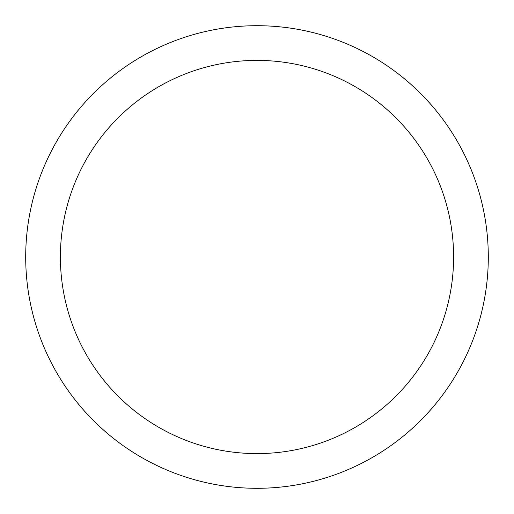 <?xml version="1.0" encoding="UTF-8"?>
<svg xmlns="http://www.w3.org/2000/svg" width="514" height="514" viewBox="0 0 514 514"><rect width="100%" height="100%" fill="white"/><g stroke="black" fill="none" stroke-linecap="round" stroke-linejoin="round"><path stroke-width="0.77" d="M257 25.7A231.3 231.3 0 0 1 488.3 257A231.3 231.3 0 0 1 257 488.3A231.3 231.3 0 0 1 25.7 257A231.3 231.3 0 0 1 257 25.7M257 60.395A196.605 196.605 0 0 1 453.605 257A196.605 196.605 0 0 1 257 453.605A196.605 196.605 0 0 1 60.395 257A196.605 196.605 0 0 1 257 60.395"/></g></svg>
